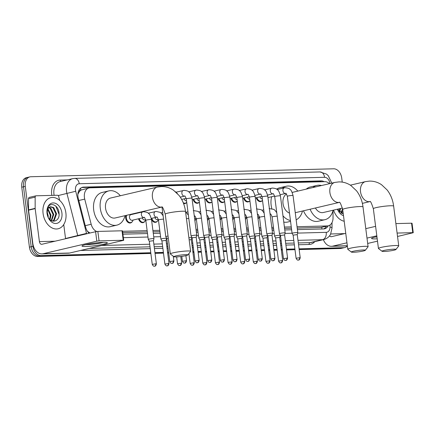 <?xml version="1.0" encoding="UTF-8"?>
<svg xmlns="http://www.w3.org/2000/svg" width="435" height="435" viewBox="0 0 435 435"><rect width="100%" height="100%" fill="white"/><g stroke="black" fill="none" stroke-linecap="round" stroke-linejoin="round"><path stroke-width="0.65" d="M258.531 218.397A5.117 3.61 -103.2 0 1 258.031 218.984M245.905 218.723A5.117 3.61 -103.2 0 1 245.4 219.316M233.274 219.055A5.117 3.61 -103.2 0 1 232.768 219.648M220.643 219.387A5.117 3.61 -103.2 0 1 220.137 219.979M208.012 219.718A5.117 3.61 -103.2 0 1 207.506 220.311M195.38 220.05A5.117 3.61 -103.2 0 1 194.875 220.643M157.486 221.045A5.117 3.61 -103.2 0 1 155.757 222.301A5.117 3.61 -103.2 0 1 151.494 219.392M144.86 221.377A5.117 3.61 -103.2 0 1 143.131 222.633A5.117 3.61 -103.2 0 1 138.526 218.783M132.229 221.709A5.117 3.61 -103.2 0 1 130.5 222.965A5.117 3.61 -103.2 0 1 125.682 218.076A5.117 3.61 -103.2 0 1 125.867 215.472M249.886 200.693A5.117 3.61 -103.2 0 1 248.195 201.894A5.117 3.61 -103.2 0 1 243.589 198.045M231.621 198.224A4.796 3.388 -103.2 0 0 235.933 201.813A4.796 3.388 -103.2 0 0 237.254 201.013A5.117 3.61 -103.2 0 1 235.563 202.226A5.117 3.61 -103.2 0 1 230.958 198.376M218.99 198.556A4.796 3.388 -103.2 0 0 223.302 202.144A4.796 3.388 -103.2 0 0 224.623 201.345A5.117 3.61 -103.2 0 1 222.932 202.558A5.117 3.61 -103.2 0 1 218.332 198.708M206.359 198.887A4.796 3.388 -103.2 0 0 210.67 202.476A4.796 3.388 -103.2 0 0 211.992 201.677A5.117 3.61 -103.2 0 1 210.301 202.889A5.117 3.61 -103.2 0 1 205.701 199.04M262.517 200.366A5.117 3.61 -103.2 0 1 260.826 201.563A5.117 3.61 -103.2 0 1 256.22 197.718M199.36 202.019A5.117 3.61 -103.2 0 1 197.669 203.221A5.117 3.61 -103.2 0 1 193.069 199.371M186.729 202.351A5.117 3.61 -103.2 0 1 185.038 203.553A5.117 3.61 -103.2 0 1 183.521 203.46M79.072 192.058A9.592 6.77 -103.2 0 1 81.046 190.073L80.926 190.079A3.197 2.257 76.8 0 0 79.072 192.058L77.876 194.195M297.214 228.092L320.671 227.478L328.278 225.803A9.592 6.77 76.8 0 0 333.036 217.93L333.031 210.54M122.724 232.671L147.313 232.024M153.093 231.877L159.939 231.697M196.169 230.746L197.833 230.702M208.8 230.414L210.464 230.371M221.431 230.082L223.095 230.039M234.063 229.751L235.726 229.707M246.694 229.419L248.358 229.375M259.325 229.087L260.984 229.044M271.957 228.756L273.615 228.712M284.588 228.424L291.434 228.244M87.478 231.355L90.012 233.019M329.453 183.684A9.592 6.77 76.8 0 0 324.858 181.672L90.04 187.828A9.592 6.77 76.8 0 0 89.066 187.953L81.046 190.073M297.04 226.722L327.305 225.928A9.592 6.77 76.8 0 0 328.278 225.803M122.55 231.295L147.133 230.653M152.919 230.501L159.765 230.322M195.995 229.37L197.659 229.327M208.626 229.038L210.29 228.995M221.257 228.707L222.916 228.663M233.889 228.375L235.547 228.331M246.52 228.043L248.178 228M259.146 227.712L260.81 227.668M271.777 227.385L273.441 227.342M284.408 227.054L291.254 226.874M89.066 187.953A9.592 6.77 76.8 0 0 84.727 199.116L91.176 224.27A9.592 6.77 76.8 0 0 96.749 231.512M324.14 181.689A9.592 6.77 76.8 0 0 321.139 180.878L83.574 187.11A9.592 6.77 76.8 0 0 82.601 187.235A9.592 6.77 76.8 0 0 78.262 198.393L85.679 227.326A9.592 6.77 76.8 0 0 89.115 233.225M81.736 187.523A9.592 6.77 -103.2 0 1 81.807 187.523L319.372 181.292A9.592 6.77 -103.2 0 1 321.677 181.754M347.375 245.982A9.592 6.77 -103.2 0 1 344.754 247.548A9.592 6.77 -103.2 0 1 343.78 247.673L299.068 248.847M150.771 252.735L41.01 255.617A9.592 6.77 -103.2 0 1 32.957 246.33L25.279 186.381A9.592 6.77 -103.2 0 1 29.933 176.866A9.592 6.77 -103.2 0 1 30.907 176.74L333.678 168.796A9.592 6.77 -103.2 0 1 341.731 178.084L342.242 182.107M294.892 248.956L286.437 249.179M282.261 249.288L281.255 249.315M277.073 249.424L273.805 249.511M269.629 249.619L268.623 249.646M264.447 249.755L261.174 249.842M256.998 249.951L255.992 249.978M251.816 250.087L248.548 250.174M244.367 250.283L243.361 250.31M239.185 250.419L235.917 250.506M231.741 250.614L230.729 250.642M226.553 250.75L223.285 250.837M219.109 250.946L218.098 250.973M213.922 251.082L210.654 251.169M206.478 251.278L205.467 251.305M201.291 251.414L198.023 251.495M193.847 251.609L192.835 251.631M168.584 252.267L167.578 252.295M163.402 252.403L154.947 252.626M299.16 249.581L340.252 248.499A9.592 6.77 -103.2 0 0 341.225 248.374L342.992 247.961A9.592 6.77 -103.2 0 1 342.019 248.086L299.117 249.211L342.019 248.086A9.592 6.77 -103.2 0 0 342.992 247.961L344.754 247.548M150.863 253.469L37.481 256.443A9.592 6.77 -103.2 0 1 29.428 247.156L21.75 187.208L23.512 186.794A9.592 6.77 -103.2 0 1 28.166 177.279A9.592 6.77 -103.2 0 0 23.512 186.794L31.195 246.743L23.512 186.794L25.279 186.381M37.481 256.443L39.248 256.03A9.592 6.77 -103.2 0 1 31.195 246.743A9.592 6.77 -103.2 0 0 39.248 256.03L150.814 253.105L39.248 256.03L41.01 255.617M294.941 249.32L286.486 249.543L294.941 249.32M282.31 249.652L281.298 249.679L282.31 249.652M277.122 249.788L273.854 249.875L277.122 249.788M269.678 249.984L268.667 250.011L269.678 249.984M264.491 250.12L261.223 250.207L264.491 250.12M257.047 250.315L256.036 250.342L257.047 250.315M251.86 250.451L248.592 250.538L251.86 250.451M244.416 250.647L243.41 250.674L244.416 250.647M239.228 250.783L235.96 250.87L239.228 250.783M231.784 250.979L230.778 251.006L231.784 250.979M226.602 251.115L223.329 251.202L226.602 251.115M219.153 251.31L218.147 251.338L219.153 251.31M213.971 251.446L210.703 251.533L213.971 251.446M206.522 251.642L205.516 251.669L206.522 251.642M201.34 251.778L198.072 251.865L201.34 251.778M193.896 251.974L192.884 252.001L193.896 251.974M168.633 252.637L167.622 252.664L168.633 252.637M163.446 252.773L154.99 252.991L163.446 252.773M297.409 229.62L323.58 228.935A9.592 6.77 76.8 0 0 324.559 228.81A9.592 6.77 76.8 0 0 328.18 225.825M122.92 234.193L147.503 233.551M153.289 233.399L160.134 233.22M196.364 232.268L198.028 232.225M208.996 231.937L210.66 231.893M221.627 231.605L223.291 231.561M234.258 231.273L235.922 231.23M246.89 230.941L248.548 230.898M259.521 230.615L261.179 230.572M272.152 230.284L273.811 230.24M284.778 229.952L291.629 229.772M326.419 226.238A9.592 6.77 -103.2 0 1 323.656 228.93M21.75 187.208A9.592 6.77 -103.2 0 1 26.404 177.692L29.933 176.866M294.984 249.69L286.529 249.913M282.353 250.022L281.347 250.049M277.171 250.158L273.903 250.239M269.722 250.353L268.716 250.375M264.54 250.489L261.272 250.571M257.096 250.68L256.084 250.707M251.908 250.821L248.641 250.903M244.465 251.011L243.453 251.038M239.277 251.147L236.009 251.234M231.833 251.343L230.822 251.37M226.646 251.479L223.378 251.566M219.202 251.675L218.191 251.702M214.015 251.811L210.747 251.898M206.571 252.006L205.565 252.034M201.383 252.142L198.115 252.229M193.939 252.338L192.933 252.365M168.677 253.001L167.671 253.029M163.495 253.137L155.039 253.36M341.921 213.482L343.117 212.769M342.019 213.514L343.155 213.063M340.784 212.987L342.595 208.8M341.127 213.172L342.84 210.573M339.202 211.742L339.855 208.642M339.626 212.155L340.551 208.474M337.723 209.654L337.75 209.132M337.495 209.191L343.237 213.694M343.487 215.64A10.424 7.357 -103.2 0 1 337.446 209.202M344.205 221.241A15.986 11.288 -103.2 0 1 333.574 210.11M377.199 238.815A12.789 1.31 -7.3 0 1 375.41 238.891A12.789 1.31 -7.3 0 1 371.718 238.195A12.789 1.31 -7.3 0 1 376.928 236.678M323.368 239.652A12.789 8.966 -91.5 0 0 331.486 246.297A12.789 8.966 -91.5 0 0 332.77 246.128L346.967 242.806M367.684 243.453L377.498 241.153M397.53 236.466L413.25 232.714L412.766 232.66L411.553 223.193L412.037 223.247L413.25 232.714M397.095 233.068L412.766 232.66M366.999 238.114L376.813 235.813M395.883 223.606L411.553 223.193M375.601 226.352L365.786 228.647M345.754 233.339L331.557 236.662A3.197 2.24 88.5 0 1 331.236 236.705A3.197 2.24 88.5 0 1 329.589 235.759M375.334 237.015A10.233 1.044 172.7 0 0 376.971 237.026M393.844 249.184A7.036 0.718 172.7 0 0 385.899 250.06A7.036 0.718 172.7 0 0 382.06 251.283A7.036 0.718 172.7 0 0 384.138 251.457A7.036 0.718 172.7 0 0 391.424 250.69A7.036 0.718 172.7 0 0 395.942 249.505A7.036 0.718 172.7 0 0 393.844 249.184M382.06 251.283L378.504 248.564A10.233 1.044 -7.3 0 1 378.434 248.467A10.233 1.044 -7.3 0 1 384.562 246.705A10.233 1.044 -7.3 0 1 395.643 245.514A10.233 1.044 -7.3 0 1 398.737 245.862A10.233 1.044 -7.3 0 1 398.694 245.976L395.942 249.505M312.901 187.561A17.585 12.414 -103.2 0 1 316.941 185.435A17.585 12.414 -103.2 0 1 321.503 185.549M306.283 189.111A17.585 12.414 -103.2 0 1 310.324 186.985L316.941 185.435M315.402 207.995A10.233 7.221 76.8 0 0 323.281 212.519L342.443 208.033M333.112 210.219A17.585 12.414 -103.2 0 1 324.961 219.68A17.585 12.414 -103.2 0 1 310.101 209.235M324.961 219.68L318.344 221.23A17.585 12.414 -103.2 0 1 303.489 210.785M363.198 249.989A7.036 0.718 172.7 0 0 355.254 250.864A7.036 0.718 172.7 0 0 351.415 252.088A7.036 0.718 172.7 0 0 353.497 252.262A7.036 0.718 172.7 0 0 360.778 251.495A7.036 0.718 172.7 0 0 365.297 250.31A7.036 0.718 172.7 0 0 363.198 249.989M351.415 252.088L347.864 249.369A10.233 1.044 -7.3 0 1 347.793 249.266A10.233 1.044 -7.3 0 1 353.921 247.51A10.233 1.044 -7.3 0 1 365.003 246.313A10.233 1.044 -7.3 0 1 368.092 246.667A10.233 1.044 -7.3 0 1 368.053 246.781L365.297 250.31M286.475 194.01A10.233 7.221 76.8 0 0 283.011 203.553A10.233 7.221 76.8 0 0 289.492 213.101M282.31 188.322A17.585 12.414 -103.2 0 1 286.295 186.24A17.585 12.414 -103.2 0 1 297.806 191.095M271.81 208.55A17.585 12.414 -103.2 0 1 271.152 205.238A17.585 12.414 -103.2 0 1 271.663 196.729M276.627 189.143A17.585 12.414 -103.2 0 1 279.683 187.784L286.295 186.24M302.472 211.024A17.585 12.414 -103.2 0 1 296.159 219.833M290.444 220.534A17.585 12.414 -103.2 0 1 282.967 215.814M290.553 221.366L287.704 222.035A17.585 12.414 -103.2 0 1 283.772 222.073M185.734 254.644A7.036 0.718 172.7 0 0 177.79 255.519A7.036 0.718 172.7 0 0 173.951 256.742A7.036 0.718 172.7 0 0 176.028 256.916A7.036 0.718 172.7 0 0 183.314 256.15A7.036 0.718 172.7 0 0 187.833 254.964A7.036 0.718 172.7 0 0 185.734 254.644M173.951 256.742L170.395 254.024A10.233 1.044 -7.3 0 1 170.324 253.92A10.233 1.044 -7.3 0 1 176.452 252.164A10.233 1.044 -7.3 0 1 187.534 250.968A10.233 1.044 -7.3 0 1 190.628 251.321A10.233 1.044 -7.3 0 1 190.584 251.435L187.833 254.964M161.918 207.017L161.738 207C162.26 206.174 163.424 208.566 165.235 214.167A10.233 1.044 172.7 0 1 171.363 212.41A10.233 1.044 172.7 0 1 182.439 211.214A10.233 1.044 172.7 0 1 185.533 211.568C184.734 205.407 182.569 200.029 179.041 195.429L173.44 190.177C169.759 187.697 165.74 186.49 161.38 186.561L157.394 187.072L110.506 198.05A10.233 7.221 76.8 0 0 105.547 208.207A10.233 7.221 76.8 0 0 115.172 217.978L161.847 207.049M125.003 215.678A17.585 12.414 -103.2 0 1 116.852 225.14A17.585 12.414 -103.2 0 1 100.3 208.343A17.585 12.414 -103.2 0 1 108.832 190.894A17.585 12.414 -103.2 0 1 120.337 195.75M116.852 225.14L110.234 226.689A17.585 12.414 -103.2 0 1 93.683 209.893A17.585 12.414 -103.2 0 1 102.214 192.439L108.832 190.894M292.086 233.339L287.339 196.294A2.876 0.294 172.7 0 1 288.981 195.815A2.876 0.294 172.7 0 1 292.048 195.473A2.876 0.294 172.7 0 1 292.179 195.467A2.876 0.294 172.7 0 1 293.049 195.565L297.796 232.605A2.876 0.294 172.7 0 0 297.796 232.605A2.876 0.294 172.7 0 0 296.926 232.507A2.876 0.294 172.7 0 0 292.885 233.024A2.876 0.294 172.7 0 0 292.086 233.339A2.876 0.294 172.7 0 0 292.092 233.35L293.119 235.134M300.21 257.759C299.383 260.924 298.361 259.777 298.573 260.059L298.203 260.103A2.077 1.457 88.5 0 0 298.41 260.076A2.077 1.457 -91.5 0 0 299.584 257.689L300.21 257.759L297.241 234.601L293.125 235.139M262.327 198.898A2.876 2.034 -103.2 0 1 259.972 196.837M262.512 200.35A4.796 3.388 -103.2 0 1 261.19 201.149A4.796 3.388 -103.2 0 1 256.884 197.561M274.708 196.625A2.876 0.294 172.7 0 1 276.35 196.147A2.876 0.294 172.7 0 1 279.417 195.799A2.876 0.294 172.7 0 1 279.547 195.799A2.876 0.294 172.7 0 1 280.417 195.897L285.164 232.937A2.876 0.294 172.7 0 0 285.164 232.937A2.876 0.294 172.7 0 0 284.294 232.839A2.876 0.294 172.7 0 0 280.254 233.356A2.876 0.294 172.7 0 0 279.455 233.671A2.876 0.294 172.7 0 0 279.46 233.682L274.708 196.625C273.707 194.064 273.147 193.118 273.039 193.782L273.001 193.787A2.876 2.034 -103.2 0 1 272.837 193.814A2.876 2.034 -103.2 0 1 270.293 191.041A2.876 2.034 -103.2 0 1 271.69 188.181A2.876 2.034 -103.2 0 1 271.853 188.154M284.61 234.943L280.493 235.471L279.46 233.682M249.695 199.23A2.876 2.034 -103.2 0 1 247.341 197.169M249.88 200.682A4.796 3.388 -103.2 0 1 248.564 201.481A4.796 3.388 -103.2 0 1 244.252 197.892M262.077 196.957A2.876 0.294 172.7 0 1 263.719 196.479A2.876 0.294 172.7 0 1 266.785 196.131A2.876 0.294 172.7 0 1 266.916 196.131A2.876 0.294 172.7 0 1 267.786 196.228L272.533 233.269A2.876 0.294 172.7 0 0 272.533 233.269A2.876 0.294 172.7 0 0 271.663 233.171A2.876 0.294 172.7 0 0 267.628 233.687A2.876 0.294 172.7 0 0 266.824 233.997A2.876 0.294 172.7 0 0 266.829 234.014L262.077 196.957C261.076 194.396 260.522 193.45 260.407 194.113L260.369 194.119A2.876 2.034 -103.2 0 1 260.369 194.119A2.876 2.034 -103.2 0 1 260.206 194.146A2.876 2.034 -103.2 0 1 257.661 191.367A2.876 2.034 -103.2 0 1 259.059 188.513A2.876 2.034 -103.2 0 1 259.222 188.485M272.533 233.28L271.984 235.27L267.862 235.803L266.829 234.014M237.064 199.562A2.876 2.034 -103.2 0 1 234.71 197.501M254.997 234.019A2.876 0.294 172.7 0 0 254.192 234.329A2.876 0.294 172.7 0 0 254.198 234.345L255.231 236.129L259.352 235.596L259.902 233.611A2.876 0.294 172.7 0 0 259.902 233.6A2.876 0.294 172.7 0 0 259.032 233.503A2.876 0.294 172.7 0 0 254.997 234.019M224.433 199.893A2.876 2.034 -103.2 0 1 222.078 197.833M242.366 234.351A2.876 0.294 172.7 0 0 241.561 234.661A2.876 0.294 172.7 0 0 241.566 234.677L242.6 236.461L246.721 235.928L247.27 233.943A2.876 0.294 172.7 0 0 247.27 233.932A2.876 0.294 172.7 0 0 246.4 233.834A2.876 0.294 172.7 0 0 242.366 234.351M211.807 200.225A2.876 2.034 -103.2 0 1 209.447 198.164M228.93 234.992L224.188 197.952A2.876 0.294 172.7 0 1 225.83 197.474A2.876 0.294 172.7 0 1 228.892 197.126A2.876 0.294 172.7 0 1 229.027 197.12A2.876 0.294 172.7 0 1 229.897 197.224L234.639 234.264A2.876 0.294 172.7 0 0 234.639 234.264A2.876 0.294 172.7 0 0 233.769 234.16A2.876 0.294 172.7 0 0 229.734 234.683A2.876 0.294 172.7 0 0 228.93 234.992A2.876 0.294 172.7 0 0 228.935 235.003L229.968 236.792M236.428 259.342L237.059 259.418L234.09 236.259L230.545 236.558L229.968 236.787L232.932 259.945C234.4 262.707 235.117 261.462 235.052 261.756A2.077 1.457 88.5 0 0 235.259 261.729A2.077 1.457 -91.5 0 0 236.428 259.342L232.932 259.945M199.176 200.557A2.876 2.034 -103.2 0 1 196.816 198.496M199.36 202.009A4.796 3.388 -103.2 0 1 198.039 202.802A4.796 3.388 -103.2 0 1 193.727 199.219M211.557 198.284A2.876 0.294 172.7 0 1 213.199 197.805A2.876 0.294 172.7 0 1 216.26 197.457A2.876 0.294 172.7 0 1 216.396 197.452A2.876 0.294 172.7 0 1 217.266 197.55L222.008 234.595A2.876 0.294 172.7 0 0 222.008 234.595A2.876 0.294 172.7 0 0 221.138 234.492A2.876 0.294 172.7 0 0 217.103 235.014A2.876 0.294 172.7 0 0 216.298 235.324A2.876 0.294 172.7 0 0 216.304 235.335L211.557 198.284C210.556 195.723 209.996 194.771 209.882 195.435L209.849 195.445A2.876 2.034 -103.2 0 1 209.849 195.445A2.876 2.034 -103.2 0 1 209.681 195.473A2.876 2.034 -103.2 0 1 207.142 192.694A2.876 2.034 -103.2 0 1 208.534 189.839A2.876 2.034 -103.2 0 1 208.702 189.812M224.427 259.744C223.601 262.914 222.579 261.767 222.791 262.044L222.421 262.087A2.077 1.457 88.5 0 0 222.628 262.06A2.077 1.457 -91.5 0 0 223.797 259.673L224.427 259.744L221.458 236.586L217.337 237.124L216.304 235.335M186.544 200.888A2.876 2.034 -103.2 0 1 184.184 198.828M186.729 202.34A4.796 3.388 -103.2 0 1 185.408 203.134A4.796 3.388 -103.2 0 1 183.211 202.661M198.925 198.616A2.876 0.294 172.7 0 1 200.568 198.137A2.876 0.294 172.7 0 1 203.634 197.789A2.876 0.294 172.7 0 1 203.765 197.784A2.876 0.294 172.7 0 1 204.635 197.881L209.382 234.927A2.876 0.294 172.7 0 0 209.382 234.927A2.876 0.294 172.7 0 0 208.512 234.824A2.876 0.294 172.7 0 0 204.472 235.346A2.876 0.294 172.7 0 0 203.672 235.656A2.876 0.294 172.7 0 0 203.672 235.667L198.925 198.616C197.925 196.054 197.365 195.103 197.251 195.766A2.876 2.034 -103.2 0 1 197.218 195.772A2.876 2.034 -103.2 0 1 197.055 195.804A2.876 2.034 -103.2 0 1 194.51 193.026A2.876 2.034 -103.2 0 1 195.902 190.171A2.876 2.034 -103.2 0 1 196.071 190.144M208.827 236.928L204.711 237.456M196.201 237.254L196.745 235.27A2.876 0.294 172.7 0 0 196.75 235.253A2.876 0.294 172.7 0 0 195.88 235.156A2.876 0.294 172.7 0 0 191.84 235.678A2.876 0.294 172.7 0 0 191.041 235.987A2.876 0.294 172.7 0 0 191.047 235.998L186.294 198.947C185.294 196.386 184.734 195.435 184.625 196.098L184.587 196.103A2.876 2.034 -103.2 0 1 184.424 196.136A2.876 2.034 -103.2 0 1 181.879 193.357A2.876 2.034 -103.2 0 1 183.276 190.503A2.876 2.034 -103.2 0 1 183.439 190.47M196.196 237.26L192.08 237.787L191.047 235.998M168.041 236.069A2.876 0.294 172.7 0 0 166.583 236.335A2.876 0.294 172.7 0 0 165.778 236.651A2.876 0.294 172.7 0 0 165.784 236.662L166.817 238.451M168.291 238.043L166.812 238.44L169.78 261.598C171.249 264.366 171.961 263.121 171.896 263.414A2.077 1.457 88.5 0 0 172.102 263.387A2.077 1.457 -91.5 0 0 173.277 261L169.78 261.598M275.371 235.813A2.876 0.294 172.7 0 0 274.567 236.129A2.876 0.294 172.7 0 0 274.572 236.14L275.605 237.929L279.727 237.39L280.276 235.406A2.876 0.294 172.7 0 0 280.276 235.395A2.876 0.294 172.7 0 0 278.476 235.351A2.876 0.294 172.7 0 0 275.371 235.813M259.38 216.75L258.499 216.956A2.876 2.034 -103.2 0 1 257.77 216.94M259.385 216.76L259.271 217.092A4.796 3.388 -103.2 0 1 258.015 218.859M270.059 260.88C269.238 264.045 268.216 262.898 268.428 263.175L268.052 263.218A2.077 1.457 88.5 0 0 268.264 263.197A2.077 1.457 -91.5 0 0 269.434 260.81L270.059 260.88L267.095 237.722L267.645 235.737A2.876 0.294 172.7 0 0 267.645 235.726A2.876 0.294 172.7 0 0 265.845 235.683A2.876 0.294 172.7 0 0 262.74 236.145A2.876 0.294 172.7 0 0 261.935 236.455A2.876 0.294 172.7 0 0 261.941 236.471L262.974 238.255M267.095 237.722L262.974 238.26M245.383 219.191A4.796 3.388 -103.2 0 0 246.64 217.424L246.754 217.092L245.867 217.288A2.876 2.034 -103.2 0 1 245.139 217.272M250.109 236.477A2.876 0.294 172.7 0 0 249.304 236.787A2.876 0.294 172.7 0 0 249.309 236.803L250.342 238.587L254.464 238.054L255.013 236.069A2.876 0.294 172.7 0 0 255.013 236.058A2.876 0.294 172.7 0 0 253.213 236.015A2.876 0.294 172.7 0 0 250.109 236.477M232.752 219.523A4.796 3.388 -103.2 0 0 234.008 217.756L234.122 217.424L233.236 217.614A2.876 2.034 -103.2 0 1 232.507 217.603M242.333 235.998L242.382 236.39A2.876 0.294 172.7 0 0 242.382 236.39A2.876 0.294 172.7 0 0 240.582 236.346A2.876 0.294 172.7 0 0 237.477 236.809A2.876 0.294 172.7 0 0 236.673 237.118A2.876 0.294 172.7 0 0 236.678 237.135L234.226 218C233.225 215.439 232.665 214.488 232.551 215.151L232.518 215.162A2.876 2.034 -103.2 0 1 232.35 215.189A2.876 2.034 -103.2 0 1 232.198 215.194M244.802 261.544C243.975 264.708 242.953 263.561 243.165 263.838L242.79 263.882A2.077 1.457 88.5 0 0 243.002 263.855A2.077 1.457 -91.5 0 0 244.171 261.468L244.802 261.544L241.833 238.385L237.711 238.918L236.678 237.135M220.121 219.854A4.796 3.388 -103.2 0 0 221.377 218.087L221.491 217.756L220.61 217.946A2.876 2.034 -103.2 0 1 219.876 217.935M229.702 236.33L229.751 236.722A2.876 0.294 172.7 0 0 229.751 236.722A2.876 0.294 172.7 0 0 227.951 236.678A2.876 0.294 172.7 0 0 224.846 237.14A2.876 0.294 172.7 0 0 224.041 237.45A2.876 0.294 172.7 0 0 224.047 237.461L221.594 218.332C220.594 215.771 220.034 214.819 219.92 215.483L219.887 215.488A2.876 2.034 -103.2 0 1 219.887 215.488A2.876 2.034 -103.2 0 1 219.724 215.521A2.876 2.034 -103.2 0 1 219.566 215.526M229.201 238.723L225.08 239.25L224.047 237.461M207.49 220.186A4.796 3.388 -103.2 0 0 208.746 218.413L208.86 218.082L207.979 218.278A2.876 2.034 -103.2 0 1 207.245 218.267M219.539 262.202C218.713 265.372 217.69 264.224 217.902 264.502L217.533 264.545A2.077 1.457 88.5 0 0 217.739 264.518A2.077 1.457 -91.5 0 0 218.908 262.131L219.539 262.202L216.57 239.054L217.119 237.064A2.876 0.294 172.7 0 0 217.125 237.053A2.876 0.294 172.7 0 0 215.32 237.01A2.876 0.294 172.7 0 0 212.215 237.472A2.876 0.294 172.7 0 0 211.415 237.782A2.876 0.294 172.7 0 0 211.415 237.793L208.963 218.664C207.963 216.103 207.403 215.151 207.294 215.814L207.256 215.82A2.876 2.034 -103.2 0 1 207.093 215.852A2.876 2.034 -103.2 0 1 206.935 215.858M216.57 239.043L212.454 239.582L211.415 237.793M196.228 218.403L195.348 218.609A2.876 2.034 -103.2 0 1 194.614 218.598M196.228 218.413L196.114 218.745A4.796 3.388 -103.2 0 1 194.858 220.518M199.583 237.804A2.876 0.294 172.7 0 0 198.784 238.114A2.876 0.294 172.7 0 0 198.784 238.124L199.823 239.913L203.939 239.375L204.488 237.396A2.876 0.294 172.7 0 0 204.493 237.385A2.876 0.294 172.7 0 0 202.688 237.341A2.876 0.294 172.7 0 0 199.583 237.804M194.276 262.865C193.45 266.035 192.428 264.888 192.64 265.165L192.27 265.209A2.077 1.457 88.5 0 0 192.477 265.181A2.077 1.457 -91.5 0 0 193.651 262.794L194.276 262.865L191.313 239.707L189.143 239.772M191.313 239.712L191.862 237.727A2.876 0.294 172.7 0 0 191.862 237.711A2.876 0.294 172.7 0 0 188.893 237.798M151.82 218.299A4.796 3.388 -103.2 0 0 156.127 221.883A4.796 3.388 -103.2 0 0 158.226 219.74L158.34 219.409L157.454 219.604A2.876 2.034 -103.2 0 1 154.903 217.576M166.551 237.988L166.6 238.375A2.876 0.294 172.7 0 0 166.6 238.375A2.876 0.294 172.7 0 0 164.8 238.331A2.876 0.294 172.7 0 0 161.695 238.793A2.876 0.294 172.7 0 0 160.89 239.109A2.876 0.294 172.7 0 0 160.896 239.119L158.443 219.985C157.437 217.424 156.883 216.478 156.769 217.141A2.876 2.034 -103.2 0 1 156.73 217.147A2.876 2.034 -103.2 0 1 156.567 217.174A2.876 2.034 -103.2 0 1 154.023 214.401A2.876 2.034 -103.2 0 1 155.42 211.54A2.876 2.034 -103.2 0 1 155.583 211.513M166.05 240.381L161.929 240.908L160.896 239.119M139.189 218.631A4.796 3.388 -103.2 0 0 143.496 222.214A4.796 3.388 -103.2 0 0 145.594 220.072L145.709 219.74L144.822 219.936A2.876 2.034 -103.2 0 1 142.278 217.908M144.121 217.473A2.876 2.034 -103.2 0 1 144.105 217.478L132.191 220.268A2.876 2.034 -103.2 0 1 129.483 217.516A2.876 2.034 -103.2 0 1 130.881 214.662L142.789 211.872A2.876 2.034 -103.2 0 1 142.952 211.845M156.382 263.86C155.561 267.025 154.539 265.877 154.751 266.16L154.376 266.204A2.077 1.457 88.5 0 0 154.588 266.176A2.077 1.457 -91.5 0 0 155.757 263.789L156.382 263.86L153.419 240.713L153.968 238.723A2.876 0.294 172.7 0 0 153.968 238.706A2.876 0.294 172.7 0 0 152.168 238.663A2.876 0.294 172.7 0 0 149.064 239.125A2.876 0.294 172.7 0 0 148.259 239.44A2.876 0.294 172.7 0 0 148.264 239.451L145.812 220.317C144.811 217.756 144.251 216.809 144.137 217.473L144.105 217.478A2.876 2.034 -103.2 0 1 143.936 217.505A2.876 2.034 -103.2 0 1 141.397 214.732A2.876 2.034 -103.2 0 1 142.789 211.872L143.479 211.753C146.367 211.997 148.074 212.59 148.601 213.536C149.515 213.813 150.488 215.831 151.521 219.588A2.876 0.294 172.7 0 0 150.515 219.49A2.876 0.294 172.7 0 0 146.611 220.007A2.876 0.294 172.7 0 0 145.812 220.317M133.083 220.061L132.963 220.404A4.796 3.388 -103.2 0 1 130.864 222.546A4.796 3.388 -103.2 0 1 126.351 217.968A4.796 3.388 -103.2 0 1 126.601 215.303M131.473 214.161A4.796 3.388 -103.2 0 1 131.511 214.199L131.767 214.455M153.419 240.702L149.297 241.24L148.264 239.451M103.508 242.355A12.789 1.31 -7.3 0 1 107.14 242.594A12.789 1.31 -7.3 0 1 100.735 244.813A12.789 1.31 -7.3 0 1 85.864 246.487A12.789 1.31 -7.3 0 1 82.171 245.791A12.789 1.31 -7.3 0 1 90.714 243.671A12.789 1.31 -7.3 0 1 103.508 242.355M85.787 244.611A10.233 1.044 172.7 0 0 87.44 244.617A10.233 1.044 172.7 0 0 103.345 242.36M35.153 208.354A1.599 1.131 76.8 0 0 35.17 208.631L28.558 210.176A1.599 1.131 -103.2 0 1 28.536 209.904L35.153 208.354L35.148 197.137A1.599 1.131 76.8 0 1 35.942 195.826A1.599 1.131 76.8 0 1 36.1 195.804L57.42 195.244A1.599 1.131 76.8 0 1 58.709 196.517L59.709 200.421M28.558 210.176L32.783 243.17A12.789 8.966 -91.5 0 0 41.939 253.888A12.789 8.966 -91.5 0 0 43.217 253.725L96.809 241.175L95.597 231.708L42.005 244.258A3.197 2.24 88.5 0 1 41.689 244.301A3.197 2.24 88.5 0 1 39.4 241.621L35.17 208.631M28.536 209.904L28.531 198.686A1.599 1.131 -103.2 0 1 29.324 197.376A1.599 1.131 -103.2 0 1 29.488 197.354M41.939 253.888L68.387 253.197A12.789 8.966 -91.5 0 0 69.665 253.029L123.703 240.305L123.219 240.25L122.007 230.789L122.491 230.844L123.703 240.305M95.597 231.708L97.842 231.42L99.055 240.887L123.219 240.25M99.055 240.887L96.809 241.175M97.842 231.42L122.007 230.789M65.565 238.739L63.744 224.525M43.081 213.514A15.986 11.288 -103.2 0 1 50.835 197.648A15.986 11.288 -103.2 0 1 65.881 212.916A15.986 11.288 -103.2 0 1 58.121 228.783A15.986 11.288 -103.2 0 1 43.081 213.514M52.374 221.078L53.635 220.306L55.887 213.955L52.988 207.74L50.21 206.815M52.472 221.105L54.337 220.143L56.588 213.792L53.69 207.577L50.552 206.712L49.878 206.957A7.226 5.1 -103.2 0 0 47.121 213.868A7.226 5.1 -103.2 0 0 47.165 214.183M51.232 220.583L53.086 214.613L50.188 208.398L48.872 207.653M51.58 220.762L53.788 214.45L50.884 208.229L49.198 207.381M49.65 219.332L50.286 215.271L47.703 209.322M50.079 219.746L50.987 215.102L47.975 208.8M48.176 217.25L48.187 215.76L47.078 211.769M47.431 215.352L47.11 213.77M47.497 215.591A7.226 5.1 -103.2 0 0 47.665 216.086C50.433 224.362 60.057 221.801 59.051 213.389C58.785 204.945 49.737 201.302 47.589 208.224L47.143 214.053A10.424 7.357 -103.2 0 1 47.045 213.411A10.424 7.357 -103.2 0 1 53.162 202.927A10.424 7.357 -103.2 0 1 61.911 213.019A10.424 7.357 -103.2 0 1 56.637 223.411A10.424 7.357 -103.2 0 1 47.54 215.733A10.424 7.357 -103.2 0 1 47.143 214.042M47.078 213.59C46.757 209.839 47.692 207.625 49.878 206.957M59.073 214.368L55.794 206.07M320.486 181.786A9.592 6.726 -91.5 0 0 320.356 181.362M321.84 228.979A9.592 6.726 -91.5 0 0 321.791 227.32M80.926 190.079A9.592 6.726 -91.5 0 0 80.562 188.252M320.671 227.478L327.305 225.928M85.249 225.656L91.176 224.27M78.8 200.502L84.727 199.116M319.372 181.292L321.139 180.878M329.947 183.57A6.394 4.513 76.8 0 0 329.937 183.494A6.394 4.513 76.8 0 0 324.57 177.306L79.252 183.739A6.394 4.513 76.8 0 0 75.5 190.171A6.394 4.513 76.8 0 0 75.712 191.264L86.516 233.399A6.394 4.513 76.8 0 0 86.63 233.807M331.785 183.14L328.278 175.718L326.549 174.13L319.991 171.945A6.394 4.481 88.5 0 1 324.57 177.306M77.811 235.873A12.789 9.026 -103.2 0 1 77.751 235.645L66.952 193.51A12.789 9.026 -103.2 0 1 66.528 191.324A12.789 9.026 -103.2 0 1 72.732 178.627L60.16 181.574A12.789 9.026 76.8 0 0 53.962 194.266A12.789 9.026 76.8 0 0 54.13 195.331M58.17 195.565L75.712 191.264M51.841 195.391A14.388 10.157 -103.2 0 1 60.16 180.085L67.311 179.9M314.771 241.664A14.388 10.157 -103.2 0 1 309.144 244.47L298.54 244.747M294.364 244.856L285.915 245.079M281.733 245.188L280.727 245.215M276.551 245.324L273.283 245.411M269.107 245.519L268.096 245.547M263.92 245.655L260.652 245.742M256.476 245.851L255.465 245.878M251.289 245.987L248.021 246.069M243.845 246.183L242.833 246.205M238.657 246.319L235.389 246.4M231.213 246.514L230.202 246.536M226.026 246.65L222.758 246.732M218.582 246.841L217.576 246.868M213.395 246.977L210.127 247.064M205.951 247.172L204.945 247.2M200.769 247.308L197.495 247.395M193.319 247.504L192.313 247.531M168.062 248.167L167.051 248.195M162.875 248.303L154.42 248.526M150.244 248.635L80.638 250.462M343.78 247.673L340.252 248.499M32.957 246.33L29.428 247.156M323.912 239.522A12.789 9.026 -103.2 0 1 322.612 239.69L310.041 242.632A12.789 9.026 76.8 0 0 311.34 242.464L323.912 239.522C328.789 238.027 330.274 234.829 330.573 234.209L332.025 228.043L332.019 222.595M86.516 233.399L65.533 238.505M297.66 233.095L326.217 232.344A6.394 4.481 88.5 0 1 322.612 239.69L297.98 240.337M293.799 240.446L285.349 240.664M281.173 240.778L280.162 240.8M275.986 240.914L272.718 240.995M268.542 241.104L267.53 241.131M263.354 241.246L260.087 241.327M255.91 241.436L254.899 241.463M250.723 241.572L247.455 241.659M243.279 241.768L242.268 241.795M238.092 241.903L234.824 241.99M230.648 242.099L229.642 242.126M225.46 242.235L222.193 242.322M218.017 242.431L217.011 242.458M212.835 242.567L209.561 242.654M205.385 242.763L204.379 242.79M200.203 242.899L196.935 242.986M192.754 243.094L191.748 243.121M167.497 243.758L166.485 243.785M162.309 243.894L153.854 244.117M149.678 244.225L101.92 245.476M89.349 248.418L150.015 246.83M154.191 246.721L162.641 246.498M166.822 246.389L167.828 246.362M192.08 245.726L193.091 245.699M197.267 245.59L200.535 245.503M204.711 245.394L205.722 245.367M209.898 245.258L213.166 245.171M217.342 245.063L218.354 245.035M222.53 244.927L225.798 244.84M229.974 244.731L230.98 244.704M235.161 244.595L238.429 244.508M242.605 244.399L243.611 244.372M247.787 244.263L251.06 244.182M255.236 244.068L256.242 244.046M260.418 243.932L263.686 243.85M267.868 243.736L268.873 243.714M273.049 243.6L276.317 243.518M280.493 243.41L281.505 243.382M285.681 243.274L294.136 243.051M298.312 242.942L310.041 242.632A1.599 1.12 -91.5 0 0 309.144 244.47M326.217 232.344A6.394 4.513 76.8 0 0 330.04 227.016L330.034 224.998M123.366 237.668L147.949 237.021M153.734 236.868L160.58 236.689M196.615 235.743L198.474 235.694M209.246 235.411L211.105 235.362M221.877 235.079L223.731 235.036M234.508 234.753L236.363 234.704M247.14 234.421L248.994 234.373M259.771 234.09L261.625 234.041M272.402 233.758L274.257 233.709M285.028 233.426L292.07 233.242M60.16 180.085A1.599 1.12 -91.5 0 0 61.003 181.379M330.04 227.016A6.394 1.425 -0 0 1 332.025 228.043M319.991 171.945L74.673 178.377A6.394 4.481 88.5 0 1 79.252 183.739M81.807 187.523L83.574 187.11M332.77 246.128L347.342 245.748M330.687 233.981L344.574 233.617M350.36 185.163L365.503 181.618L369.489 181.101C373.85 181.036 377.868 182.238 381.549 184.717L387.15 189.975C390.679 194.57 392.843 199.953 393.642 206.108A10.233 1.044 172.7 0 0 390.548 205.76A10.233 1.044 172.7 0 0 379.467 206.951A10.233 1.044 172.7 0 0 373.344 208.713L378.434 248.467M365.503 181.618A10.233 7.221 76.8 0 0 360.539 191.77A10.233 7.221 76.8 0 0 369.13 201.677A10.233 7.221 76.8 0 0 369.951 201.59M292.173 192.417L334.863 182.417L338.849 181.906C343.204 181.835 347.228 183.043 350.909 185.522L356.504 190.775C360.039 195.375 362.203 200.752 363.002 206.913A10.233 1.044 172.7 0 0 359.908 206.56A10.233 1.044 172.7 0 0 348.826 207.756A10.233 1.044 172.7 0 0 342.704 209.512L347.793 249.266M334.863 182.417A10.233 7.221 76.8 0 0 329.899 192.575A10.233 7.221 76.8 0 0 338.484 202.476A10.233 7.221 76.8 0 0 339.305 202.389M157.394 187.072A10.233 7.221 76.8 0 0 152.429 197.229A10.233 7.221 76.8 0 0 161.021 207.131A10.233 7.221 76.8 0 0 161.842 207.044M280.205 194.728L285.67 193.45A2.876 2.034 -103.2 0 1 285.632 193.455A2.876 2.034 -103.2 0 1 285.469 193.483A2.876 2.034 -103.2 0 1 282.924 190.709A2.876 2.034 -103.2 0 1 284.321 187.849A2.876 2.034 -103.2 0 1 284.485 187.822M299.584 257.689L296.088 258.287L293.119 235.128M286.953 258.02A2.077 1.457 -91.5 0 1 285.779 260.407A2.077 1.457 88.5 0 1 285.572 260.434L285.942 260.391C285.73 260.108 286.752 261.256 287.578 258.091L283.457 258.618L280.488 235.46M273.017 193.782A2.876 2.034 -103.2 0 1 273.001 193.787L267.579 195.059M274.322 258.352A2.077 1.457 -91.5 0 1 273.147 260.739A2.077 1.457 88.5 0 1 272.941 260.761L273.316 260.717C273.104 260.44 274.126 261.587 274.947 258.423L270.826 258.95L267.857 235.792M261.691 258.684A2.077 1.457 -91.5 0 1 260.522 261.065A2.077 1.457 88.5 0 1 260.309 261.092L260.685 261.049C260.473 260.772 261.495 261.919 262.316 258.754L258.194 259.282L255.231 236.123M247.754 194.445A2.876 2.034 -103.2 0 1 247.738 194.45A2.876 2.034 -103.2 0 1 247.575 194.478A2.876 2.034 -103.2 0 1 245.03 191.699A2.876 2.034 -103.2 0 1 246.427 188.844A2.876 2.034 -103.2 0 1 246.591 188.817M239.255 190.525L247.118 188.725C250.005 188.969 251.713 189.562 252.24 190.503C253.154 190.78 254.127 192.803 255.155 196.56A2.876 0.294 172.7 0 0 254.285 196.462A2.876 0.294 172.7 0 0 254.154 196.462A2.876 0.294 172.7 0 0 251.087 196.81A2.876 0.294 172.7 0 0 249.445 197.289L254.192 234.329M249.059 259.01A2.077 1.457 -91.5 0 1 247.89 261.397A2.077 1.457 88.5 0 1 247.678 261.424L248.053 261.381C247.841 261.103 248.863 262.251 249.69 259.086L245.563 259.613L242.6 236.455M229.685 196.049L235.107 194.782A2.876 2.034 -103.2 0 1 235.107 194.782A2.876 2.034 -103.2 0 1 234.943 194.809A2.876 2.034 -103.2 0 1 232.399 192.031A2.876 2.034 -103.2 0 1 233.796 189.176A2.876 2.034 -103.2 0 1 233.959 189.149M226.624 190.856L234.487 189.056C237.374 189.301 239.081 189.894 239.609 190.834C240.522 191.112 241.496 193.135 242.529 196.892A2.876 0.294 172.7 0 0 241.659 196.789A2.876 0.294 172.7 0 0 241.523 196.794A2.876 0.294 172.7 0 0 238.456 197.142A2.876 0.294 172.7 0 0 236.819 197.62L241.561 234.661M217.054 196.381L222.513 195.103A2.876 2.034 -103.2 0 1 222.481 195.114A2.876 2.034 -103.2 0 1 222.312 195.141A2.876 2.034 -103.2 0 1 219.767 192.362A2.876 2.034 -103.2 0 1 221.165 189.508A2.876 2.034 -103.2 0 1 221.328 189.481M223.797 259.673L220.306 260.277L217.337 237.118M211.165 260.005A2.077 1.457 -91.5 0 1 209.996 262.392A2.077 1.457 88.5 0 1 209.79 262.419L210.159 262.376C209.947 262.098 210.97 263.246 211.796 260.076L207.674 260.608L204.706 237.445L203.672 235.667M198.539 260.337A2.077 1.457 -91.5 0 1 197.365 262.724A2.077 1.457 88.5 0 1 197.158 262.751L197.528 262.707C197.316 262.43 198.338 263.577 199.165 260.407L195.043 260.935L192.074 237.776M184.603 196.103A2.876 2.034 -103.2 0 1 184.587 196.103L180.264 197.115M176.099 192.183L183.967 190.383C186.854 190.622 188.562 191.221 189.089 192.161C189.997 192.439 190.97 194.456 192.004 198.213A2.876 0.294 172.7 0 0 191.134 198.115A2.876 0.294 172.7 0 0 191.003 198.121A2.876 0.294 172.7 0 0 187.936 198.463A2.876 0.294 172.7 0 0 186.294 198.947M185.908 260.668A2.077 1.457 -91.5 0 1 184.734 263.055A2.077 1.457 88.5 0 1 184.527 263.083L184.897 263.039C184.685 262.762 185.707 263.909 186.533 260.739L182.412 261.266L181.786 256.384M171.896 263.414L172.265 263.371C172.059 263.093 173.081 264.241 173.902 261.071L173.277 261M282.065 260.478A2.077 1.457 -91.5 0 1 280.89 262.865A2.077 1.457 88.5 0 1 280.684 262.892L281.053 262.849C280.841 262.566 281.869 263.713 282.69 260.549L278.569 261.076L275.6 237.918M270.097 214.237L270.445 214.161A2.876 2.034 -103.2 0 1 270.407 214.167A2.876 2.034 -103.2 0 1 270.244 214.194A2.876 2.034 -103.2 0 1 270.091 214.205M277.215 216.173A2.876 0.294 172.7 0 0 276.823 216.179A2.876 0.294 172.7 0 0 272.919 216.695A2.876 0.294 172.7 0 0 272.114 217.005L274.567 236.129M257.797 214.493A2.876 2.034 -103.2 0 1 257.776 214.498A2.876 2.034 -103.2 0 1 257.612 214.526A2.876 2.034 -103.2 0 1 257.46 214.537M264.583 216.505A2.876 0.294 172.7 0 0 264.192 216.51A2.876 0.294 172.7 0 0 260.288 217.027A2.876 0.294 172.7 0 0 259.488 217.337L261.935 236.455M269.434 260.81L265.937 261.408L262.968 238.249M256.802 261.141A2.077 1.457 -91.5 0 1 255.633 263.523A2.077 1.457 88.5 0 1 255.421 263.55L255.796 263.507C255.584 263.229 256.606 264.377 257.433 261.212L253.306 261.739L250.342 238.581M245.166 214.825A2.876 2.034 -103.2 0 1 245.15 214.83A2.876 2.034 -103.2 0 1 244.981 214.857A2.876 2.034 -103.2 0 1 244.829 214.868M251.952 216.837A2.876 0.294 172.7 0 0 251.56 216.842A2.876 0.294 172.7 0 0 247.656 217.359A2.876 0.294 172.7 0 0 246.857 217.669L249.304 236.787M232.535 215.156A2.876 2.034 -103.2 0 1 232.518 215.162L232.203 215.233M239.321 217.168A2.876 0.294 172.7 0 0 238.929 217.174A2.876 0.294 172.7 0 0 235.025 217.69A2.876 0.294 172.7 0 0 234.226 218M244.171 261.468L240.675 262.071L237.711 238.913M231.54 261.799A2.077 1.457 -91.5 0 1 230.371 264.186A2.077 1.457 88.5 0 1 230.164 264.214L230.534 264.17C230.322 263.893 231.344 265.04 232.17 261.875L228.043 262.403L225.08 239.245M226.689 217.5A2.876 0.294 172.7 0 0 226.303 217.505A2.876 0.294 172.7 0 0 222.399 218.022A2.876 0.294 172.7 0 0 221.594 218.332M207.272 215.82A2.876 2.034 -103.2 0 1 207.256 215.82L206.94 215.896M214.058 217.832A2.876 0.294 172.7 0 0 213.672 217.837A2.876 0.294 172.7 0 0 209.768 218.348A2.876 0.294 172.7 0 0 208.963 218.664M218.908 262.131L215.417 262.735L212.449 239.576M206.277 262.463A2.077 1.457 -91.5 0 1 205.108 264.85A2.077 1.457 88.5 0 1 204.901 264.877L205.271 264.833C205.059 264.556 206.081 265.703 206.908 262.533L202.786 263.066L199.817 239.908M194.309 216.228L194.624 216.151A2.876 2.034 -103.2 0 1 194.624 216.151A2.876 2.034 -103.2 0 1 194.461 216.184A2.876 2.034 -103.2 0 1 194.309 216.19M201.427 218.158A2.876 0.294 172.7 0 0 201.041 218.169A2.876 0.294 172.7 0 0 197.137 218.68A2.876 0.294 172.7 0 0 196.332 218.995L198.784 238.114M188.801 218.49A2.876 0.294 172.7 0 0 188.409 218.5A2.876 0.294 172.7 0 0 186.446 218.68M193.651 262.794L190.155 263.392L188.899 253.594M181.02 263.126A2.077 1.457 -91.5 0 1 179.845 265.513A2.077 1.457 88.5 0 1 179.639 265.54L180.008 265.497C179.796 265.219 180.819 266.367 181.645 263.197L177.523 263.724L176.648 256.889M168.388 263.458A2.077 1.457 -91.5 0 1 167.219 265.845A2.077 1.457 88.5 0 1 167.007 265.872L167.383 265.828C167.17 265.551 168.193 266.698 169.014 263.528L164.892 264.056L161.923 240.898M163.538 219.153A2.876 0.294 172.7 0 0 163.147 219.164A2.876 0.294 172.7 0 0 159.243 219.675A2.876 0.294 172.7 0 0 158.443 219.985M155.757 263.789L152.261 264.388L149.297 241.229M43.217 253.725L69.665 253.029M39.4 241.621L55.027 241.207M35.148 197.137L28.531 198.686M74.673 178.377L72.732 178.627M331.486 246.297L347.358 245.878M393.642 206.108L398.737 245.862M370.027 201.557L369.848 201.541C370.37 200.72 371.533 203.107 373.344 208.713M362.371 203.368L369.957 201.59M363.002 206.913L368.092 246.667M339.382 202.362L339.208 202.346C339.73 201.519 340.893 203.912 342.704 209.512M295.245 212.715L339.316 202.395M165.235 214.167L170.324 253.92M185.533 211.568L190.628 251.321M293.049 195.565C292.015 191.808 291.048 189.791 290.134 189.513C289.607 188.567 287.899 187.974 285.012 187.73L277.144 189.529M287.339 196.294C286.339 193.733 285.779 192.787 285.67 193.45M267.96 197.593L274.605 196.038M261.19 201.149L259.526 201.541M297.246 234.606L297.796 232.616M296.088 258.287C297.556 261.049 298.269 259.809 298.203 260.103M280.417 195.897C279.384 192.139 278.416 190.122 277.503 189.845C276.975 188.899 275.268 188.306 272.381 188.061L264.513 189.861M255.334 197.925L261.973 196.37M248.564 201.481L246.895 201.867M287.578 258.091L284.615 234.933L285.164 232.948M283.457 258.618C284.925 261.381 285.637 260.141 285.572 260.434M267.786 196.228C266.758 192.471 265.785 190.454 264.871 190.171C264.344 189.23 262.637 188.638 259.749 188.393L251.881 190.193M242.703 198.257L249.342 196.702M254.948 195.386L260.369 194.119M235.933 201.813L234.264 202.199M274.947 258.423L271.984 235.264M270.826 258.95C272.294 261.712 273.006 260.473 272.941 260.761M242.317 195.717L247.776 194.445C247.89 193.782 248.445 194.728 249.445 197.289M230.071 198.588L236.711 197.033M223.302 202.144L221.638 202.531M255.155 196.56L259.902 233.6M262.316 258.754L259.352 235.596M258.194 259.282C259.662 262.044 260.38 260.804 260.309 261.092M235.107 194.782L235.145 194.777C235.259 194.108 235.813 195.059 236.819 197.62M217.44 198.92L224.079 197.365M210.67 202.476L209.007 202.862M242.529 196.892L247.27 233.932M249.69 259.086L246.721 235.928M245.563 259.613C247.031 262.376 247.749 261.13 247.678 261.424M237.059 259.418C236.232 262.582 235.21 261.435 235.422 261.712L235.052 261.756M229.897 197.224C228.864 193.461 227.891 191.443 226.978 191.166C226.45 190.225 224.743 189.633 221.855 189.388L213.993 191.188M224.188 197.952C223.182 195.391 222.628 194.44 222.513 195.103M204.809 199.252L211.448 197.697M198.039 202.802L196.375 203.194M234.09 236.259L234.639 234.275M217.266 197.55C216.233 193.792 215.26 191.775 214.352 191.498C213.819 190.557 212.111 189.964 209.23 189.72L201.361 191.52M192.178 199.578L198.822 198.023M204.423 196.712L209.849 195.445M185.408 203.134L183.744 203.526M221.458 236.591L222.008 234.606M220.306 260.277C221.768 263.039 222.486 261.794 222.421 262.087M191.791 197.044L197.251 195.766M204.635 197.881C203.602 194.124 202.628 192.107 201.72 191.83C201.187 190.889 199.48 190.296 196.598 190.051L188.73 191.851M181.661 199.415L186.191 198.355M211.796 260.076L208.827 236.917L209.376 234.938M207.674 260.608C209.143 263.371 209.855 262.126 209.79 262.419M192.004 198.213L196.75 235.253M199.165 260.407L196.196 237.249M195.043 260.935C196.511 263.702 197.224 262.457 197.158 262.751M177.404 193.542L175.506 191.748M186.533 260.739L185.881 255.649M182.412 261.266C183.88 264.034 184.592 262.789 184.527 263.083M161.999 207.142L165.778 236.651M173.902 261.071L173.282 256.231M276.774 212.753L274.909 210.219L273.767 209.355L269.096 208.561M261.924 210.241L263.724 209.817M272.114 217.005C271.114 214.444 270.559 213.498 270.445 214.161M280.227 235.009L280.276 235.395M282.69 260.549L279.727 237.39M278.569 261.076C280.037 263.838 280.749 262.599 280.684 262.892M257.466 214.569L257.814 214.488C257.928 213.824 258.482 214.776 259.488 217.337M264.143 213.085L262.278 210.551L261.141 209.686L256.465 208.892M249.293 210.573L251.093 210.148M267.596 235.34L267.645 235.726M265.937 261.408C267.405 264.17 268.123 262.93 268.052 263.218M244.834 214.901L245.182 214.819C245.296 214.156 245.857 215.107 246.857 217.669M251.512 213.411L249.646 210.883L248.51 210.018L243.834 209.224M236.662 210.904L238.467 210.48M254.964 235.672L255.013 236.058M257.433 261.212L254.464 238.054M253.306 261.739C254.774 264.502 255.492 263.262 255.421 263.55M238.88 213.743L237.021 211.214L235.879 210.344L231.202 209.556M224.03 211.236L225.836 210.812M241.833 238.385L242.382 236.401M240.675 262.071C242.143 264.833 242.86 263.588 242.79 263.882M226.254 214.074L224.389 211.546L223.247 210.676L218.571 209.887M211.399 211.568L213.204 211.144M219.572 215.564L219.887 215.488M232.17 261.875L229.201 238.717L229.751 236.732M228.043 262.403C229.511 265.165 230.229 263.92 230.164 264.214M213.623 214.406L211.758 211.878L210.616 211.008L205.945 210.219M198.768 211.899L200.573 211.475M217.07 236.662L217.125 237.053M215.417 262.735C216.886 265.497 217.598 264.252 217.533 264.545M194.624 216.151L194.662 216.146C194.777 215.483 195.331 216.434 196.332 218.995M200.992 214.738L199.127 212.209L197.985 211.339L193.314 210.551M186.136 212.231L187.942 211.807M204.439 236.993L204.493 237.385M206.908 262.533L203.939 239.375M202.786 263.066C204.254 265.828 204.967 264.583 204.901 264.877M188.36 215.069L185.566 211.807M191.813 237.325L191.862 237.711M190.155 263.392C191.623 266.16 192.335 264.915 192.27 265.209M160.879 212.889L162.679 212.47M156.127 221.883L154.463 222.274M181.645 263.197L180.791 256.514M177.523 263.724C178.992 266.492 179.704 265.247 179.639 265.54M151.309 218.419L156.769 217.141M163.098 215.733L161.233 213.204L160.096 212.334L156.111 211.421L148.248 213.221M169.014 263.528L166.05 240.37L166.6 238.391M143.496 222.214L141.832 222.606M164.892 264.056C166.36 266.824 167.073 265.578 167.007 265.872M151.521 219.588L153.968 238.706M130.864 222.546L129.2 222.937M152.261 264.388C153.729 267.15 154.447 265.91 154.376 266.204M35.942 195.826L29.324 197.376"/></g></svg>
